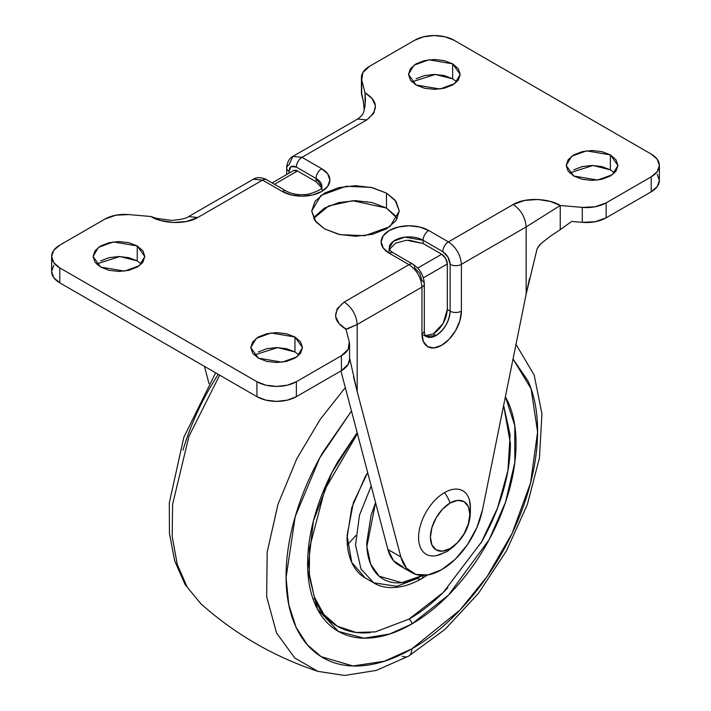 <?xml version="1.0" encoding="UTF-8"?>
<svg xmlns="http://www.w3.org/2000/svg" width="711" height="711" viewBox="0 0 711 711"><rect width="100%" height="100%" fill="white"/><g stroke="black" fill="none" stroke-linecap="round" stroke-linejoin="round"><path stroke-width="1.07" d="M436.821 555.531L447.148 551.469A23.898 13.793 -120 0 0 450.125 548.537A23.898 13.793 60 0 1 447.148 551.469A23.898 13.793 60 0 1 444.491 552.438A36.643 21.152 -60 0 1 418.583 537.48A36.643 21.152 -60 0 1 444.491 492.607A36.643 21.152 120 0 0 419.135 531.019A36.643 21.152 120 0 0 434.083 555.931M450.125 503.006A23.898 13.793 -120 0 0 444.491 492.607A23.898 13.793 60 0 1 450.125 503.006L457.671 500.384L464.061 501.628L468.336 506.543L469.838 514.391L468.336 523.971L464.061 533.819L457.671 542.449L450.125 548.537A27.88 16.095 -60 0 1 430.413 537.152A27.88 16.095 -60 0 1 450.125 503.006A27.88 16.095 -60 0 1 469.838 514.391A27.88 16.095 -60 0 1 450.125 548.537L442.58 551.158L436.19 549.914L431.915 544.999L430.413 537.152L431.915 527.58L436.19 517.724L442.58 509.094L450.125 503.006M469.669 500.935A36.643 21.152 120 0 0 444.491 492.607A36.643 21.152 -60 0 1 469.838 514.097M389.095 251.641L389.095 248.388L393.325 241.296L404.746 237.154L423.089 240.256L423.089 243.509L441.673 254.236A7.963 4.595 -120 0 1 447.308 263.994L423.347 277.832L447.308 263.994L447.308 309.525L450.125 311.142C449.228 321.47 444.535 329.602 436.047 335.539L433.23 333.912C441.718 327.975 446.41 319.843 447.308 309.525L450.125 311.142L450.125 264.323L447.983 257.106L442.802 251.641L423.089 240.256L423.089 243.509L441.673 254.236L445.664 258.44L447.308 263.994L447.308 309.525L443.184 323.398L433.23 333.912L436.047 335.539L426.085 336.525L423.267 334.899M529.526 278.436L526.167 294.07L526.167 226.925L560.241 205.479L560.241 229.653L571.715 221.432L582.291 222.356L582.291 207.399L560.241 205.479L550.358 201.462L537.925 199.48L524.682 200.422L513.209 204.484L448.437 241.882L428.724 230.497L419.677 227.013L409.012 225.787L398.338 227.013L389.299 230.497L383.256 235.723L381.132 241.882L383.256 248.041L389.299 253.258L409.012 264.643L344.24 302.042L337.21 308.663L335.565 316.306L338.996 323.487L345.964 329.193L349.279 341.929L348.186 349.35L341.422 355.696L296.363 381.709L287.315 385.202L276.641 386.429L265.976 385.202L256.929 381.709L59.795 267.896L53.752 262.67L51.627 256.511L53.752 250.352L59.795 245.135L104.855 219.121L115.849 215.211L128.709 214.58L150.812 216.5L160.686 220.517L173.111 222.49L186.335 221.548L197.791 217.495L262.563 180.096L282.276 191.472L291.323 194.965L301.988 196.192L312.662 194.965L321.701 191.472L327.744 186.255L329.868 180.096L327.744 173.937L321.701 168.711L301.988 157.335L366.76 119.937L373.79 113.316L375.435 105.663L372.004 98.491L365.036 92.786L361.721 80.05L362.814 72.629L369.578 66.283L414.637 40.26L423.685 36.776L434.359 35.55L445.024 36.776L454.071 40.26L651.205 154.083L657.248 159.3L659.373 165.459L657.248 171.618L651.205 176.843L606.145 202.857L595.151 206.768L582.291 207.399L560.241 205.479L560.241 229.653L550.074 236.434L539.916 244.504L537.143 248.663L526.167 294.07L482.511 509.796A59.742 34.492 -60 0 1 441.673 569.671L455.289 559.219L467.447 544.67L476.859 527.589L482.511 509.796L526.167 294.07L526.167 226.925L461.395 264.323L461.395 311.142L459.893 320.723L455.618 330.579L449.219 339.2L441.673 345.288L434.137 347.91L427.738 346.675L423.463 341.751L421.961 333.912L421.961 287.084L357.189 324.483L357.189 391.628L400.835 556.944L406.496 568.213L415.908 574.426L428.066 574.932L441.673 569.671A59.742 34.492 -60 0 1 411.945 572.711A59.742 34.492 -60 0 1 400.835 556.944L387.886 549.47L340.933 370.938L387.886 549.47A59.742 34.492 120 0 0 398.987 565.227M614.473 172.942L610.367 169.849L610.367 154.891L617.948 165.459L612.447 174.675L597.604 180.061L573.759 176.026L582.158 179.27L592.067 180.407L601.968 179.27L610.367 176.026L615.984 171.182L617.948 165.459L615.984 159.744L610.367 154.891L601.968 151.656L592.067 150.519L582.158 151.656L573.759 154.891L568.142 159.744L566.178 165.459L568.142 171.182L573.759 176.026L566.178 165.459L571.68 156.251L586.531 150.865L610.367 154.891L610.367 169.849L592.947 165.485L569.653 172.942M395.974 216.268L386.482 208.065L386.482 193.099L395.032 200.084L399.306 210.989L389.992 226.578L364.867 235.697L339.974 234.639L324.518 228.871L338.738 234.354L355.5 236.283L372.262 234.354L386.482 228.871L395.974 220.668L399.306 210.989L395.974 201.311L386.482 193.099L372.262 187.624L355.5 185.695L338.738 187.624L324.518 193.099L315.026 201.311L311.694 210.989L315.026 220.668L324.518 228.871L315.968 221.885L311.694 210.989L321.008 195.392L346.133 186.282L371.026 187.34L386.482 193.099L386.482 208.065L352.629 200.706L328.749 205.914L313.649 218.464M299.055 355.047L294.949 351.954L294.949 336.996L302.531 347.563L297.029 356.78L282.178 362.166L258.342 358.14L266.741 361.375L276.641 362.512L286.551 361.375L294.949 358.14L300.566 353.287L302.531 347.563L300.566 341.849L294.949 336.996L286.551 333.761L276.641 332.624L266.741 333.761L258.342 336.996L252.725 341.849L250.761 347.563L252.725 353.287L258.342 358.14L250.761 347.563L256.262 338.356L271.104 332.97L294.949 336.996L294.949 351.954L277.53 347.59L254.236 355.047M141.347 263.994L137.241 260.901L137.241 245.944L144.822 256.511L139.32 265.727L124.469 271.113L100.633 267.087L109.032 270.322L118.933 271.46L128.842 270.322L137.241 267.087L142.858 262.235L144.822 256.511L142.858 250.796L137.241 245.944L128.842 242.709L118.933 241.571L109.032 242.709L100.633 245.944L95.016 250.796L93.052 256.511L95.016 262.235L100.633 267.087L93.052 256.511L98.553 247.304L113.396 241.918L137.241 245.944L137.241 260.901L119.821 256.538L96.527 263.994M456.764 81.889L452.658 78.797L452.658 63.839L460.239 74.406L454.738 83.622L439.896 89.008L416.051 84.973L424.449 88.217L434.359 89.355L444.259 88.217L452.658 84.973L458.275 80.13L460.239 74.406L458.275 68.691L452.658 63.839L444.259 60.604L434.359 59.466L424.449 60.604L416.051 63.839L410.434 68.691L408.47 74.406L410.434 80.13L416.051 84.973L408.47 74.406L413.971 65.199L428.822 59.813L452.658 63.839L452.658 78.797L435.239 74.433L411.945 81.889M286.702 174.524L286.702 168.063A7.963 4.595 0 0 0 289.039 171.315C289.475 166.436 291.91 165.032 296.363 167.085L291.181 166.57L289.039 171.315L289.039 173.173L289.039 171.315A7.963 4.595 180 0 1 286.702 168.063A7.963 4.595 180 0 1 289.039 164.81L292.834 156.429L301.988 157.335A7.963 4.595 120 0 0 296.363 167.085L316.075 178.47L296.363 167.085A7.963 4.595 -60 0 1 301.988 157.335L366.76 119.937C378.75 110.018 378.172 100.971 365.036 92.786L361.721 80.05L361.721 95.007L363.312 101.122L364.228 109.965L363.312 101.122L361.419 92.208M321.55 187.695L316.075 181.723L297.482 170.987L274.473 184.273L297.482 170.987A7.963 4.595 -120 0 0 293.501 170.596L297.482 170.987L316.075 181.723L316.075 178.47L321.905 186.602L321.905 189.855M389.273 246.841A19.917 11.5 180 0 1 402.639 237.492A19.917 11.5 180 0 1 423.089 240.256A7.963 4.595 -60 0 1 428.724 230.497A27.88 16.095 0 0 0 389.299 230.497A27.88 16.095 0 0 0 389.299 253.258A7.963 4.595 -60 0 1 393.281 252.867A7.963 4.595 120 0 0 389.299 253.258L409.012 264.643A7.963 4.595 -60 0 1 412.993 264.252A7.963 4.595 -60 0 1 414.637 267.896L419.819 273.362L421.961 280.578A7.963 4.595 180 0 1 424.298 283.831A7.963 4.595 180 0 1 421.961 287.084L421.961 333.912A7.963 4.595 0 0 0 424.298 330.659A7.963 4.595 180 0 1 421.961 333.912A27.88 16.095 120 0 0 441.673 345.288A27.88 16.095 120 0 0 461.395 311.142A7.963 4.595 180 0 1 450.125 311.142A19.917 11.5 -60 0 1 436.047 335.539A19.917 11.5 -60 0 1 427.515 337.138M402.95 566.943L393.539 560.73L387.886 549.47L400.835 556.944L357.189 391.628L349.581 357.962M208.998 383.62L204.439 366.361L208.998 383.62M366.769 202.04L366.867 201.524M365.036 92.786L365.036 106.099L365.036 92.786L365.472 99.718C364.21 113.396 363.97 114.151 357.606 119.03L366.76 119.937L357.606 119.03L292.834 156.429L301.988 157.335L321.701 168.711A7.963 4.595 120 0 0 316.075 178.47A19.917 11.5 180 0 1 321.728 188.139M657.248 174.257L659.373 180.416L657.248 186.584L651.205 191.801L606.145 217.815L595.151 221.725L582.291 222.356L571.715 221.432L560.241 229.653M349.581 358.922L348.186 364.308L341.422 370.653L296.363 396.667L287.315 400.16L276.641 401.386L265.976 400.16L256.929 396.667L59.795 282.854L53.752 277.637L51.627 271.469L53.752 265.31M294.949 351.954L286.551 348.719L276.641 347.581L266.741 348.719L258.342 351.954M137.241 260.901L128.842 257.666L118.933 256.529L109.032 257.666L100.633 260.901M397.351 218.464L386.482 208.065L372.262 202.582L355.5 200.653L338.738 202.582L324.518 208.065L315.026 216.268M452.658 78.797L444.259 75.562L434.359 74.424L424.449 75.562L416.051 78.797M610.367 169.849L601.968 166.614L592.067 165.476L582.158 166.614L573.759 169.849M651.205 176.843L606.145 202.857L606.145 217.815L651.205 191.801L651.205 176.843L651.205 191.801A27.88 16.095 0 0 0 659.373 180.416L659.373 165.459A27.88 16.095 180 0 1 651.205 176.843M361.419 92.572A27.88 16.095 0 0 0 361.721 95.007L361.721 80.05A27.88 16.095 180 0 1 361.419 77.615A27.88 16.095 180 0 1 369.578 66.283L414.637 40.26A27.88 16.095 180 0 1 454.071 40.26L651.205 154.083A27.88 16.095 180 0 1 659.373 165.459M51.627 256.511L51.627 271.469A27.88 16.095 0 0 0 59.795 282.854L59.795 267.896A27.88 16.095 180 0 1 51.627 256.511A27.88 16.095 180 0 1 59.795 245.135L104.855 219.121A27.88 16.095 180 0 1 128.709 214.58L150.812 216.5C161.157 223.13 184.469 225.351 197.791 217.495L188.628 216.588L197.791 217.495L262.563 180.096L282.276 191.472A7.963 4.595 -60 0 1 286.257 191.081A7.963 4.595 120 0 0 282.276 191.472A27.88 16.095 0 0 0 321.701 191.472A27.88 16.095 0 0 0 321.701 168.711A7.963 4.595 -60 0 0 316.075 178.47L316.075 181.723M256.929 381.709L59.795 267.896L59.795 282.854L256.929 396.667L256.929 381.709L256.929 396.667A27.88 16.095 0 0 0 296.363 396.667L296.363 381.709A27.88 16.095 180 0 1 256.929 381.709M347.528 328.873L357.189 324.483C356.362 314.982 352.052 307.499 344.24 302.042C332.25 311.951 332.828 321.008 345.964 329.193L349.279 341.929A27.88 16.095 180 0 1 349.581 344.364A27.88 16.095 180 0 1 341.422 355.696L296.363 381.709L296.363 396.667L341.422 370.653L341.422 355.696L341.422 370.653A27.88 16.095 0 0 0 349.581 359.322M345.528 329.326L345.368 328.411L345.964 329.193L357.189 324.483L357.189 391.628L353.536 376.928M582.291 222.356A27.88 16.095 0 0 0 606.145 217.815L606.145 202.857A27.88 16.095 180 0 1 582.291 207.399L582.291 222.356M537.143 248.663L540.84 243.722M425.32 335.672L433.23 333.912M408.985 240.14L423.089 243.509L406.648 240.22L395.485 243.198L389.45 249.472M441.673 254.236L417.713 268.074L441.673 254.236M423.089 240.256L442.802 251.641A7.963 4.595 -60 0 1 448.437 241.882L428.724 230.497A7.963 4.595 120 0 0 423.089 240.256M461.395 311.142L461.395 264.323A7.963 4.595 180 0 1 450.125 264.323L450.125 311.142A7.963 4.595 0 0 0 461.395 311.142M150.812 216.5L156.216 218.313L171.324 220.392C180.532 219.708 186.3 218.437 188.628 216.588L253.4 179.19C258.733 175.653 266.901 179.474 266.545 179.696A7.963 4.595 120 0 0 262.563 180.096L253.4 179.19L262.563 180.096A7.963 4.595 -60 0 1 266.545 179.696L286.257 191.081C292.257 194.361 299.704 195.392 308.61 194.174C326.296 188.673 320.439 186.975 321.905 186.602M344.24 302.042C352.052 307.499 356.362 314.982 357.189 324.483L421.961 287.084C421.143 277.583 416.824 270.109 409.012 264.643L344.24 302.042M389.095 248.388C389.166 249.597 390.561 251.09 393.281 252.867L412.993 264.252A7.963 4.595 120 0 0 409.012 264.643C416.824 270.109 421.143 277.583 421.961 287.084A7.963 4.595 0 0 0 424.298 283.831L424.298 330.659C424.476 333.894 425.071 335.85 426.085 336.525M526.167 226.925L560.241 205.479C549.896 198.84 526.549 196.618 513.209 204.484C521.021 209.949 525.34 217.424 526.167 226.925C525.34 217.424 521.021 209.949 513.209 204.484L448.437 241.882C456.249 247.339 460.568 254.822 461.395 264.323L526.167 226.925M448.437 241.882A7.963 4.595 120 0 0 442.802 251.641C447.246 254.707 449.681 258.928 450.125 264.323A7.963 4.595 0 0 0 461.395 264.323C460.568 254.822 456.249 247.339 448.437 241.882M447.806 587.793C435.39 600.902 422.45 611.344 409.012 619.103A3.982 2.302 60 0 1 411.829 623.982C398.009 631.963 384.713 636.576 371.951 637.847C359.179 639.109 347.91 636.923 338.143 631.279C328.375 625.636 320.848 616.97 315.56 605.283C310.272 593.596 307.623 579.776 307.623 563.823C307.623 547.861 310.272 530.993 315.56 513.2C320.848 495.398 328.375 478.041 338.143 461.119L357.091 432.848L331.913 472.584L313.373 521.083L307.765 570.062L317.328 608.927L338.338 631.395L364.21 638.176L389.601 634.043L411.829 623.982A3.982 2.302 -120 0 0 409.012 619.103L375.212 631.919L356.122 632.443L337.316 626.204C327.815 620.712 320.483 612.287 315.337 600.911M200.937 603.826L187.171 587.135L177.252 564.436L172.195 536.378L172.595 504.357L188.948 436.278L219.681 375.168L188.948 436.278L172.595 504.357L172.195 536.378L177.252 564.436L187.171 587.135L200.902 603.799L185.189 584.726L174.684 560.863L169.431 533.268L169.325 502.846L183.802 437.345L215.629 372.822M422.681 575.439L401.804 582.665L379.123 576.203L370.715 564.321L366.867 546.537L375.55 502.739L371.053 515.315L366.769 542.68C366.769 551.309 368.191 558.775 371.053 565.094C373.915 571.413 377.976 576.097 383.265 579.145C388.544 582.193 394.632 583.375 401.537 582.7C408.434 582.016 415.624 579.518 423.089 575.199M371.151 486.111L359.455 515.235L355.536 545.088L361.001 568.987L373.648 582.798L361.001 568.987L355.536 545.088L359.455 515.235L371.151 486.111M421.436 578.852A7.963 4.595 -120 0 0 423.089 575.43A7.963 4.595 60 0 1 421.436 578.852A7.963 4.595 60 0 1 417.455 578.452L396.809 586.291L373.648 582.798C382.562 588.592 399.546 591.063 421.436 578.852L427.453 575.039M367.614 472.699L353.331 502.801L347.084 535.507L351.776 562.481L365.196 577.919C359.393 574.559 354.913 569.413 351.767 562.463C348.621 555.513 347.048 547.292 347.048 537.809L351.767 507.707L365.196 476.743L367.614 472.699M513.022 359.011L531.09 388.721L537.587 431.995L530.575 482.92L512.142 533.33L487.026 576.648L460.026 609.967L411.829 648.885A15.935 9.199 60 0 1 408.549 656.155A15.935 9.199 -120 0 0 411.829 648.885L384.358 661.23L352.958 665.976L321.185 656.662L307.259 644.717L296.096 627.324L288.773 604.688L286.062 577.67L295.198 516.639L319.746 457.902L351.376 411.207M345.182 387.744L320.243 419.321L296.78 458.773L277.974 504.339L267.185 552.109L266.669 596.698L276.561 632.986L294.745 657.968L317.915 671.353L294.745 657.968L276.561 632.986L266.669 596.698L267.185 552.109L277.974 504.339L296.78 458.773L320.243 419.321L345.182 387.744M313.169 599.346L314.342 598.609M408.549 656.155A15.935 9.199 60 0 1 402.435 656.289M513.031 358.975L528.015 381.007C534.396 395.112 537.587 411.793 537.587 431.053C537.587 450.312 534.396 470.673 528.015 492.154C521.634 513.626 512.551 534.583 500.757 555.007C488.964 575.43 475.357 593.774 459.955 610.038C444.544 626.311 428.502 639.251 411.829 648.885C395.147 658.51 379.105 664.092 363.694 665.612C348.292 667.14 334.685 664.501 322.892 657.693C311.098 650.885 302.015 640.424 295.634 626.32C289.253 612.207 286.062 595.525 286.062 576.274C286.062 557.015 289.253 536.645 295.634 515.173C302.015 493.692 311.098 472.744 322.892 452.312L351.376 411.189M411.829 623.982C425.64 616.002 438.936 605.274 451.698 591.801C464.47 578.327 475.739 563.121 485.506 546.199C495.274 529.277 502.801 511.92 508.089 494.127C513.378 476.334 516.026 459.457 516.026 443.504C516.026 427.542 513.378 413.722 508.089 402.035L505.397 396.685L514.773 425.613L514.826 462.417L505.548 502.144L489.23 539.516L448.534 595.071L411.829 623.982M409.012 619.103L443.255 592.459L481.551 541.933L497.647 507.69L507.938 470.549L510.107 434.919L503.637 405.386L510.391 443.504C510.391 459.022 507.823 475.446 502.677 492.759C497.531 510.071 490.208 526.958 480.698 543.426M370.209 632.594C357.793 633.821 346.826 631.697 337.316 626.204L323.789 614.375L314.262 596.831L309.365 574.292L309.498 547.95L324.838 489.577L357.34 433.79M218.17 374.288L210.243 387.282C198.449 407.705 189.366 428.653 182.985 450.134M347.368 544.937L355.793 535.614M447.148 551.469C466.114 538.325 473.482 520.959 469.242 499.371M361.419 77.659L361.419 92.617M349.581 344.311L349.581 359.277M411.802 572.631L398.853 565.156M272.135 182.931L293.501 170.596M412.993 264.252C420.005 268.9 423.774 275.433 424.298 283.831M286.702 168.063C286.293 168.258 287.2 159.14 292.834 156.429M373.648 582.798L365.196 577.919M200.902 603.799C235.27 634.345 274.277 656.866 317.915 671.353L344.577 675.45L376.279 670.429L408.523 656.173L445.015 629.368L478.379 593.427L506.454 550.847L527.313 504.623L539.453 457.937L541.933 413.855L534.201 375.115L515.99 344.346"/></g></svg>
